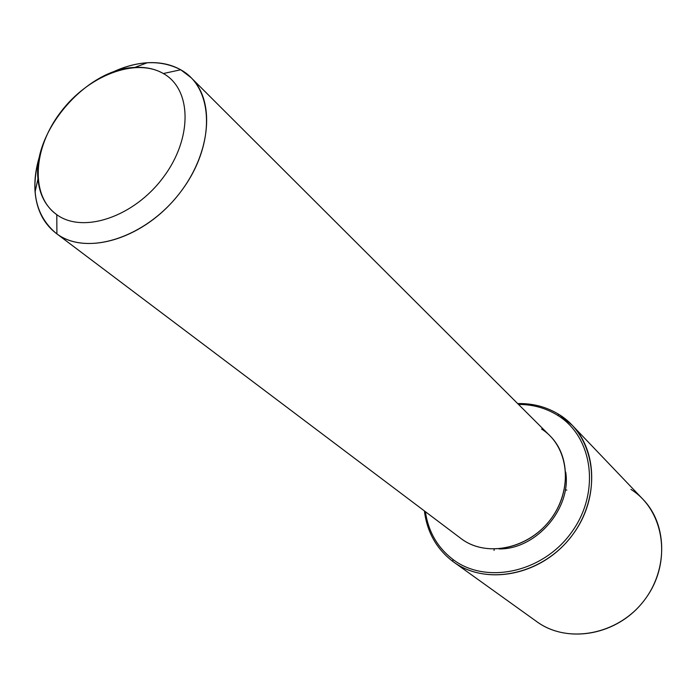 <?xml version="1.0" encoding="UTF-8"?>
<svg xmlns="http://www.w3.org/2000/svg" width="697" height="697" viewBox="0 0 697 697"><rect width="100%" height="100%" fill="white"/><g stroke="black" fill="none" stroke-linecap="round" stroke-linejoin="round"><path stroke-width="1.05" d="M565.711 472.113C571.575 508.592 535.941 549.628 498.991 548.922C535.941 549.628 571.575 508.592 565.711 472.113M191.083 77.655L550.003 435.843C571.2 456.544 570.616 496.482 547.65 523.055C524.937 549.846 485.478 556.685 461.658 539.025L56.91 233.896C85.513 255.137 139.94 240.038 174.947 198.933C210.276 158.106 216.68 102.363 191.083 77.655L180.715 69.77C160.798 59.428 137.736 60.395 111.52 72.671C123.639 66.825 135.566 63.514 147.311 62.747C159.874 62.016 171.009 64.351 180.715 69.77C214.223 87.918 215.826 145.412 181.124 191.248C146.893 237.398 87.325 256.696 56.91 233.896L461.658 539.025L55.978 233.207L56.91 233.896L56.788 214.685C82.969 233.931 133.78 217.055 163.081 177.63C192.79 138.468 191.884 89.26 163.351 73.534L180.715 69.77L163.351 73.534C155.082 68.846 145.551 66.807 134.774 67.426C86.785 68.75 32.567 131.175 37.96 178.876C39.354 194.559 45.636 206.495 56.788 214.685L56.91 233.896C43.955 224.207 36.68 210.224 35.085 191.954C34.205 180.209 35.817 167.933 39.912 155.117C29.788 189.314 35.146 215.347 55.978 233.207M461.658 539.025C487.011 557.948 529.894 548.487 551.623 518.002C573.744 487.787 568.299 445.723 541.552 429.03M56.788 214.685C30.145 196.005 32.846 148.417 60.613 112.191C88.005 75.72 135.227 57.215 163.351 73.534C191.884 89.26 192.79 138.468 163.081 177.63C133.78 217.055 82.969 233.931 56.788 214.685M557.661 415.342C592.981 436.897 600.744 492.352 571.54 532.334C542.841 572.673 486.053 584.713 452.989 559.491C437.524 547.615 428.324 531.689 425.388 511.694C428.324 531.689 437.524 547.615 452.989 559.491C486.053 584.713 542.841 572.673 571.54 532.334C600.744 492.352 592.981 436.897 557.661 415.342L559.203 414.619C595.177 436.54 603.132 492.997 573.396 533.719C544.174 574.798 486.323 587.022 452.684 561.32L452.989 559.491L452.684 561.32C436.479 548.827 427.052 532.038 424.403 510.953C427.052 532.038 436.479 548.827 452.684 561.32L453.494 561.904C484.999 585.071 537.16 576.402 567.55 541.09C598.261 506.066 599.533 453.198 572.193 425.24L559.203 414.619L557.661 415.342C545.925 408.067 532.891 404.434 518.542 404.443C532.891 404.434 545.925 408.067 557.661 415.342M517.671 403.572C532.909 403.241 546.753 406.926 559.203 414.619C546.753 406.926 532.909 403.241 517.671 403.572M572.193 425.24L643.009 499.348C668.467 525.442 668.127 573.431 640.735 604.656C613.648 636.152 566.182 643.209 536.786 621.646L453.494 561.904M536.037 621.105C567.445 645.004 620.016 634.801 645.936 598.07C672.344 561.677 664.241 510.187 630.933 489.39M494.26 549.14L494.034 550.403M565.284 489.991L566.844 490.069M134.774 67.426L147.311 62.747M37.96 178.876L35.085 191.954"/></g></svg>
